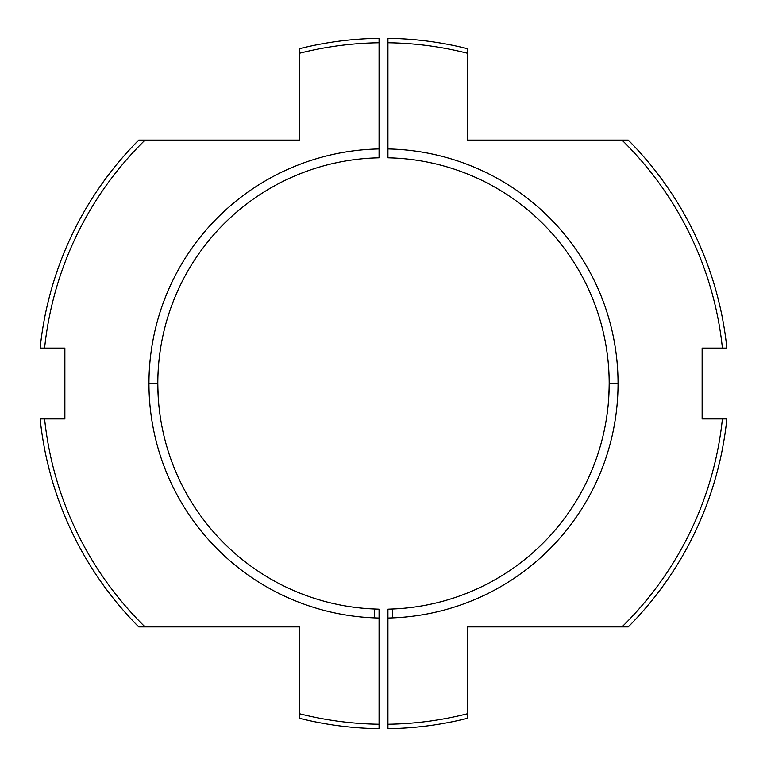 <?xml version="1.0" encoding="UTF-8"?>
<svg xmlns="http://www.w3.org/2000/svg" width="767" height="767" viewBox="0 0 767 767"><rect width="100%" height="100%" fill="white"/><g stroke="black" fill="none" stroke-linecap="round" stroke-linejoin="round"><path stroke-width="1.15" d="M379.071 724.221A340.749 340.749 0 0 1 299.418 713.713L299.418 718.276A345.179 345.179 0 0 0 379.071 728.65L379.071 618.049L374.306 617.866A234.549 234.549 0 0 1 148.951 383.5A234.587 234.587 0 0 1 379.071 148.951L379.071 38.35A345.179 345.179 0 0 0 299.418 48.724L299.418 53.287A340.749 340.749 0 0 1 379.071 42.779M157.964 391.927L157.81 383.5C158.318 364.661 158.318 364.661 157.81 383.5A225.69 225.69 0 0 0 374.651 609.017L379.071 609.19L379.071 618.049M157.954 375.264L158.28 368.898M157.82 386.137L158.213 396.99M148.951 383.5L157.81 383.5A225.738 225.738 0 0 1 379.071 157.81L379.071 148.951M40.143 418.907L44.591 418.907A340.749 340.749 0 0 0 145.021 626.898L138.741 626.898A345.179 345.179 0 0 1 40.143 418.907M145.021 626.898L299.418 626.898L299.418 713.713M145.021 140.102A340.749 340.749 0 0 0 44.591 348.093L40.143 348.093A345.179 345.179 0 0 1 138.741 140.102L299.418 140.102L299.418 53.287M44.591 348.093L64.869 348.093L64.869 418.907L44.591 418.907M387.929 724.221A340.749 340.749 0 0 0 467.582 713.713L467.582 718.276A345.179 345.179 0 0 1 387.929 728.65L387.929 609.19L392.349 609.017A225.69 225.69 0 0 0 609.19 383.5C608.682 364.661 608.682 364.661 609.19 383.5A225.738 225.738 0 0 0 387.929 157.81L387.929 38.35A345.179 345.179 0 0 1 467.582 48.724L467.582 53.287A340.749 340.749 0 0 0 387.929 42.779M609.046 375.264L608.72 368.898M609.18 386.137L608.787 396.99M609.036 391.927L609.19 383.5L618.049 383.5A234.587 234.587 0 0 0 387.929 148.951M621.979 626.898A340.749 340.749 0 0 0 722.409 418.907L726.857 418.907A345.179 345.179 0 0 1 628.259 626.898L467.582 626.898L467.582 713.713M722.409 348.093A340.749 340.749 0 0 0 621.979 140.102L628.259 140.102A345.179 345.179 0 0 1 726.857 348.093L702.131 348.093L702.131 418.907L722.409 418.907M467.582 53.287L467.582 140.102L621.979 140.102M387.929 618.049L392.694 617.866A234.549 234.549 0 0 0 618.049 383.5M374.651 609.017L374.306 617.866M392.694 617.866L392.349 609.017"/></g></svg>
